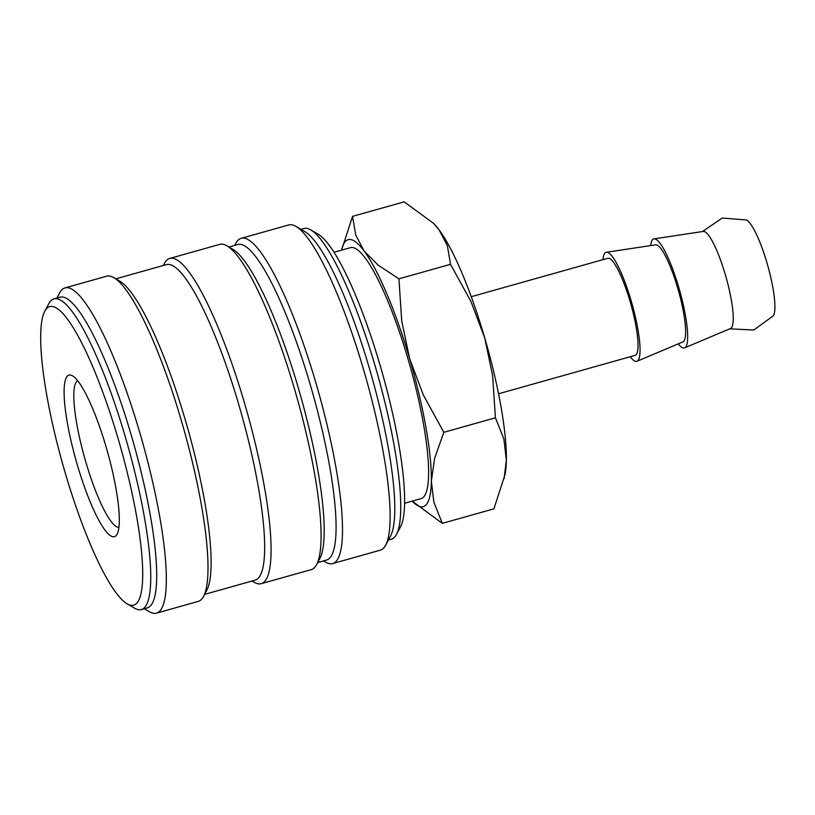 <?xml version="1.0" encoding="UTF-8"?>
<svg xmlns="http://www.w3.org/2000/svg" width="815" height="815" viewBox="0 0 815 815"><rect width="100%" height="100%" fill="white"/><g stroke="black" fill="none" stroke-linecap="round" stroke-linejoin="round"><path stroke-width="1.22" d="M301 229.361L303.924 228.536A161.37 31.367 74.3 0 1 310.78 229.932A161.37 31.367 74.3 0 1 377.834 375.379A161.37 31.367 74.3 0 1 396.467 534.446A161.37 31.367 74.3 0 1 392.871 538.552A161.37 31.367 74.3 0 1 391.343 539.204L388.419 540.029M234.7 245.397L235.81 243.328A168.929 32.845 74.3 0 1 239.579 239.029A168.929 32.845 74.3 0 1 241.169 238.337L288.785 224.94A168.929 32.845 74.3 0 1 295.957 226.407A168.929 32.845 74.3 0 1 366.159 378.659A168.929 32.845 74.3 0 1 385.658 545.184A168.929 32.845 74.3 0 1 381.899 549.483A168.929 32.845 74.3 0 1 380.299 550.176L332.683 563.573A168.929 32.845 74.3 0 1 325.511 562.106L323.484 560.924M241.169 238.337A168.929 32.845 74.3 0 1 317.33 387.808A168.929 32.845 74.3 0 1 334.282 562.88A168.929 32.845 74.3 0 1 332.683 563.573M228.944 247.016L237.776 244.531A163.886 31.856 74.3 0 1 311.666 389.539A163.886 31.856 74.3 0 1 328.099 559.385A163.886 31.856 74.3 0 1 326.56 560.058L317.728 562.544M163.285 265.496L164.386 263.428A168.929 32.845 74.3 0 1 168.155 259.129A168.929 32.845 74.3 0 1 169.744 258.437L219.744 244.368A168.929 32.845 74.3 0 1 226.916 245.835A168.929 32.845 74.3 0 1 297.118 398.087A168.929 32.845 74.3 0 1 316.617 564.612A168.929 32.845 74.3 0 1 312.848 568.911A168.929 32.845 74.3 0 1 311.259 569.604L261.258 583.672A168.929 32.845 74.3 0 1 254.086 582.205L252.069 581.024M169.744 258.437A168.929 32.845 74.3 0 1 245.906 407.897A168.929 32.845 74.3 0 1 262.858 582.98A168.929 32.845 74.3 0 1 261.258 583.672M115.852 278.842L166.352 264.63A163.886 31.856 74.3 0 1 240.242 409.639A163.886 31.856 74.3 0 1 256.684 579.485A163.886 31.856 74.3 0 1 255.136 580.158L204.636 594.369M56.877 298.056L59.638 292.901A168.929 32.845 74.3 0 1 63.397 288.602A168.929 32.845 74.3 0 1 64.986 287.919L106.653 276.193A168.929 32.845 74.3 0 1 113.825 277.65A168.929 32.845 74.3 0 1 184.027 429.913A168.929 32.845 74.3 0 1 203.526 596.437A168.929 32.845 74.3 0 1 199.767 600.736A168.929 32.845 74.3 0 1 198.167 601.419L156.511 613.145A168.929 32.845 74.3 0 1 149.339 611.688L144.296 608.724M64.986 287.919A168.929 32.845 74.3 0 1 141.158 437.38A168.929 32.845 74.3 0 1 158.1 612.462A168.929 32.845 74.3 0 1 156.511 613.145M44.784 311.198L48.829 303.649A161.37 31.367 74.3 0 1 52.425 299.543A161.37 31.367 74.3 0 1 53.943 298.881L59.892 297.21A161.37 31.367 74.3 0 1 132.651 439.978A161.37 31.367 74.3 0 1 148.839 607.216A161.37 31.367 74.3 0 1 147.311 607.878L141.362 609.549A161.37 31.367 74.3 0 1 134.516 608.153L127.12 603.813A155.064 30.145 74.3 0 1 62.684 464.051A155.064 30.145 74.3 0 1 44.784 311.198A155.064 30.145 74.3 0 1 48.238 307.255A155.064 30.145 74.3 0 1 118.481 439.917A155.064 30.145 74.3 0 1 135.168 604.526A155.064 30.145 74.3 0 1 127.12 603.813M53.943 298.881A161.37 31.367 74.3 0 1 126.702 441.649A161.37 31.367 74.3 0 1 142.89 608.897A161.37 31.367 74.3 0 1 141.362 609.549M471.243 296.711L607.766 258.294A50.428 9.8 74.3 0 1 630.504 302.905A50.428 9.8 74.3 0 1 635.568 355.167A50.428 9.8 74.3 0 1 635.089 355.371L498.556 393.788M650.635 245.59A56.622 11.003 74.3 0 1 653.172 239.162A56.622 11.003 74.3 0 1 653.976 238.876L703.233 231.44A50.428 9.8 74.3 0 1 725.37 274.838A50.428 9.8 74.3 0 1 730.8 328.374A50.428 9.8 74.3 0 1 730.546 328.496L684.631 347.842A56.622 11.003 74.3 0 1 678.284 343.859M702.357 231.572L722.304 218.023L746.336 219.958A50.428 9.8 74.3 0 1 767.037 263.113A50.428 9.8 74.3 0 1 773.313 315.812L753.814 330.004L729.731 328.842M653.976 238.876A56.622 11.003 74.3 0 1 679.425 289.692A56.622 11.003 74.3 0 1 684.916 347.699A56.622 11.003 74.3 0 1 684.631 347.842M602.957 259.649A56.622 11.003 74.3 0 1 605.555 252.558A56.622 11.003 74.3 0 1 606.36 252.273A56.622 11.003 74.3 0 1 631.808 303.088A56.622 11.003 74.3 0 1 637.299 361.106A56.622 11.003 74.3 0 1 637.024 361.249A56.622 11.003 74.3 0 1 630.27 356.726M606.36 252.273L655.617 244.836A50.428 9.8 74.3 0 1 678.294 290.099A50.428 9.8 74.3 0 1 683.184 341.77A50.428 9.8 74.3 0 1 682.929 341.893L637.024 361.249M424.605 506.074A138.672 26.956 74.3 0 1 412.186 501.123L442.311 523.352L433.875 502.244L431.369 481.125L434.599 458.397L443.818 432.327L423.362 395.031L409.68 358.875A138.672 26.956 74.3 0 1 431.369 481.125A138.672 26.956 74.3 0 1 424.605 506.074M352.538 216.372L341.566 250.164A138.672 26.956 74.3 0 1 346.864 240.231A138.672 26.956 74.3 0 1 364.04 250.898A138.672 26.956 74.3 0 1 409.68 358.875L401.734 321.09L398.932 278.832L378.089 265.13L364.04 250.898L355.737 235.046L352.538 216.372L404.148 201.855L433.6 223.381L439.041 229.789A138.672 26.956 74.3 0 1 484.67 337.767A138.672 26.956 74.3 0 1 506.36 460.027A138.672 26.956 74.3 0 1 504.913 474.921L493.91 508.835L442.311 523.352M333.997 252.293L350.419 247.668A130.359 25.346 74.3 0 1 409.191 363.001A130.359 25.346 74.3 0 1 422.272 498.108A130.359 25.346 74.3 0 1 421.039 498.637L404.617 503.252M118.909 527.386A76.274 14.823 74.3 0 1 84.719 458.183A76.274 14.823 74.3 0 1 77.527 380.758A76.274 14.823 74.3 0 1 77.639 380.697M115.221 536.311A83.894 16.31 74.3 0 1 77.211 464.53A83.894 16.31 74.3 0 1 68.185 375.471A83.894 16.31 74.3 0 1 72.535 375.858A83.894 16.31 74.3 0 1 107.407 451.469A83.894 16.31 74.3 0 1 117.085 534.171A83.894 16.31 74.3 0 1 115.221 536.311M433.6 223.381L434.354 224.166A138.672 26.956 74.3 0 1 439.041 229.789L447.343 245.641L450.542 264.315L470.999 301.611L484.67 337.767L492.617 375.542L495.418 417.8L503.853 438.908L506.36 460.027L504.098 478.67M398.932 278.832L450.542 264.315M443.818 432.327L495.418 417.8M113.825 277.65L119.744 281.124A163.886 31.856 74.3 0 1 187.847 428.833A163.886 31.856 74.3 0 1 206.766 590.386L203.526 596.437M226.916 245.835L232.825 249.298A163.886 31.856 74.3 0 1 300.929 397.017A163.886 31.856 74.3 0 1 319.857 558.57L316.617 564.612M295.957 226.407L304.83 231.613A161.37 31.367 74.3 0 1 371.885 377.05A161.37 31.367 74.3 0 1 390.517 536.117L385.658 545.184M310.78 229.932L318.176 234.272A155.064 30.145 74.3 0 1 382.612 374.034A155.064 30.145 74.3 0 1 400.511 526.887L396.467 534.446"/></g></svg>

